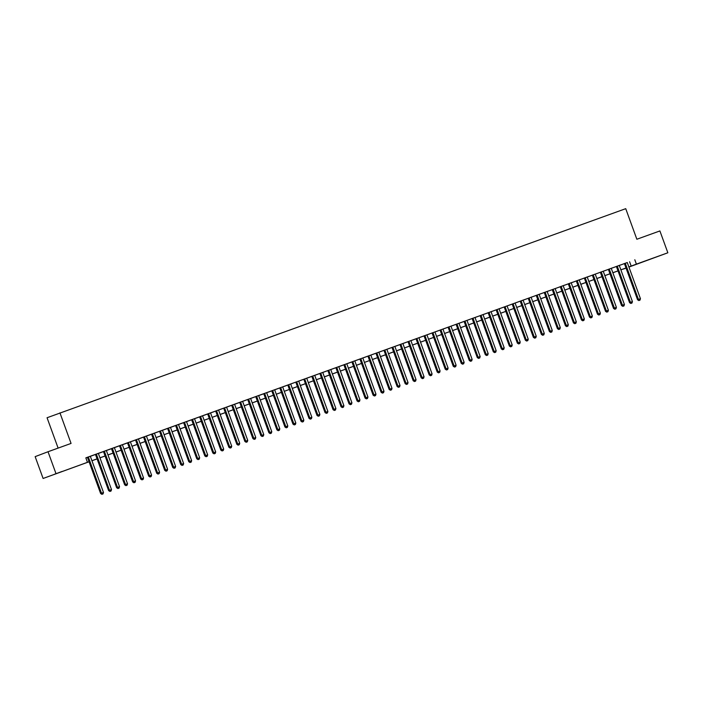 <?xml version="1.0" encoding="UTF-8"?>
<svg xmlns="http://www.w3.org/2000/svg" width="703" height="703" viewBox="0 0 703 703"><rect width="100%" height="100%" fill="white"/><g stroke="black" fill="none" stroke-linecap="round" stroke-linejoin="round"><path stroke-width="1.05" d="M62.18 471.423L54.359 474.305L62.18 471.423M653.219 258.133L645.407 261.015L653.219 258.133M58.112 448.101L47.057 417.74L625.732 208.668L636.856 239.248L659.897 230.936L667.85 252.772L628.93 267.07M626.048 268.107L623.526 269.021L626.03 268.063M89.07 461.783L43.103 478.471L89.053 461.739M55.968 473.576L48.024 451.739L35.15 456.634L43.103 478.471M102.243 494.2L103.042 493.91L102.243 494.2L101.487 493.181L103.49 492.46L90.327 456.291L91.733 455.781L86.056 457.846L87.453 457.345L100.617 493.515L101.487 493.181L88.323 457.012M110.257 491.309L111.056 491.019L110.257 491.309L109.501 490.29L111.505 489.56L98.341 453.4L99.747 452.89L94.07 454.955L95.467 454.446L108.631 490.615L109.501 490.29L96.337 454.12M111.505 448.699L102.084 452.064L103.482 451.554L116.645 487.724L117.515 487.399L104.352 451.229M114.378 447.626L111.496 448.663M122.392 444.735L114.387 447.662M127.515 442.864L140.688 479.051L143.561 477.996L130.398 441.827L131.804 441.326L127.524 442.881M150.328 476.845L151.127 476.555L150.328 476.845L149.572 475.826L151.576 475.105L138.412 438.936L139.818 438.426L134.132 440.5L135.538 439.99L148.702 476.159L149.572 475.826L136.408 439.656M151.576 434.234L142.147 437.6L143.553 437.099L156.716 473.268L157.586 472.934L144.423 436.765M162.463 430.271L151.567 434.208M167.586 428.408L180.759 464.586L183.632 463.541L170.469 427.371L171.875 426.862L167.595 428.426M190.399 462.389L191.198 462.099L190.399 462.389L189.643 461.37L191.647 460.641L178.483 424.471L179.889 423.971L174.203 426.036L175.609 425.526L188.773 461.695L189.643 461.37L176.479 425.201M198.413 459.49L199.213 459.208L198.413 459.49L197.657 458.479L199.661 457.75L186.497 421.58L187.903 421.079L182.218 423.144L183.624 422.635L196.787 458.804L197.657 458.479L184.494 422.31M199.661 416.888L191.638 419.744M207.675 413.997L198.246 417.362L199.652 416.853L212.816 453.022L213.686 452.688L200.522 416.519M207.657 413.944L220.83 450.131L223.703 449.076L210.54 412.907L211.946 412.397L207.666 413.962M215.672 411.053L228.844 447.24L231.718 446.185L218.554 410.016L219.96 409.506L210.557 412.951M238.484 445.034L239.284 444.744L238.484 445.034L237.728 444.015L239.732 443.294L226.568 407.125L227.974 406.615L222.289 408.68L223.695 408.179L236.858 444.349L237.728 444.015L224.565 407.845M231.7 405.271L244.872 441.458L247.746 440.403L234.582 404.234L235.988 403.724L231.709 405.288M247.746 399.532L238.317 402.898L239.723 402.397L252.887 438.567L253.757 438.233L240.593 402.063M262.527 436.361L263.326 436.071L262.527 436.361L261.771 435.342L263.774 434.621L250.611 398.452L252.017 397.942L246.331 400.007L247.737 399.497L260.901 435.667L261.771 435.342L248.607 399.172M255.743 396.597L268.915 432.776L271.789 431.721L258.625 395.552L260.022 395.051L250.628 398.496M278.555 430.57L279.355 430.289L278.555 430.57L277.799 429.559L279.803 428.83L266.639 392.661L268.036 392.16L262.36 394.225L263.766 393.715L276.929 429.885L277.799 429.559L264.636 393.39M271.771 390.806L284.943 426.993L287.817 425.939L274.653 389.77L276.051 389.269L271.78 390.824M282.668 386.896L278.388 388.443L279.794 387.933L292.958 424.102L293.828 423.768L280.664 387.599M295.814 382.133L308.986 418.32L311.86 417.266L298.696 381.096L300.093 380.587L286.402 385.552L287.808 385.042L300.972 421.211L301.842 420.877L288.678 384.708M303.828 379.242L317 415.429L319.874 414.375L306.71 378.205L308.107 377.696L298.713 381.14M311.842 376.351L325.014 412.538L327.888 411.483L314.724 375.314L316.122 374.804L311.851 376.369M334.654 410.332L335.454 410.042L334.654 410.332L333.899 409.313L335.902 408.592L322.739 372.423L324.136 371.913L318.459 373.978L319.865 373.478L333.029 409.647L333.899 409.313L320.735 373.144M335.902 367.722L326.473 371.087L327.879 370.578L341.043 406.747L341.913 406.422L328.749 370.253M338.767 366.65L334.487 368.196L335.893 367.687L349.057 403.856L349.927 403.531L336.763 367.361M343.899 364.787L357.071 400.965L359.945 399.91L346.781 363.741L348.178 363.24L338.784 366.685M351.913 361.887L365.085 398.074L367.959 397.019L354.795 360.85L356.193 360.349L351.922 361.904M374.725 395.868L375.525 395.578L374.725 395.868L373.97 394.849L375.973 394.128L362.81 357.959L364.207 357.458L358.53 359.523L359.936 359.013L373.1 395.183L373.97 394.849L360.806 358.679M375.973 353.257L366.544 356.632L367.95 356.122L381.114 392.292L381.984 391.958L368.82 355.788M378.838 352.194L374.558 353.732L375.964 353.231L389.128 389.4L389.998 389.067L376.834 352.897M383.97 350.322L397.142 386.509L400.016 385.455L386.852 349.286L388.249 348.776L378.855 352.221M391.984 347.431L405.156 383.618L408.03 382.564L394.866 346.394L396.264 345.885L386.87 349.329M414.796 381.413L415.596 381.123L414.796 381.413L414.041 380.393L416.044 379.673L402.881 343.503L404.278 342.994L398.601 345.059L400.007 344.558L413.171 380.718L414.041 380.393L400.877 344.224M422.811 378.522L423.61 378.232L422.811 378.522L422.055 377.502L424.058 376.773L410.895 340.604L412.292 340.103L406.615 342.168L408.021 341.658L421.185 377.827L422.055 377.502L408.891 341.333M418.909 337.73L414.629 339.277L416.035 338.767L429.199 374.936L430.069 374.611L416.905 338.442M426.923 334.839L422.644 336.386L424.05 335.876L437.213 372.045L438.083 371.72L424.92 335.551M432.055 332.967L445.227 369.154L448.101 368.1L434.937 331.93L436.335 331.429L426.941 334.874M440.069 330.076L453.242 366.263L456.115 365.209L442.952 329.039L444.349 328.529L440.078 330.094M462.882 364.057L463.681 363.767L462.882 364.057L462.126 363.038L464.129 362.317L450.966 326.148L452.363 325.638L446.686 327.703L448.092 327.203L461.256 363.372L462.126 363.038L448.962 326.869M458.98 323.275L454.7 324.812L456.106 324.311L469.27 360.481L470.14 360.147L456.976 323.978M472.126 318.512L485.298 354.699L488.172 353.644L475.008 317.475L476.406 316.965L462.715 321.921L464.121 321.42L477.284 357.59L478.154 357.256L464.991 321.086M480.14 315.621L493.313 351.799L496.186 350.753L483.023 314.584L484.42 314.074L475.026 317.519M502.944 349.602L503.752 349.312L502.944 349.602L502.197 348.583L504.2 347.853L491.037 311.684L492.434 311.183L486.757 313.248L488.163 312.738L501.327 348.908L502.197 348.583L489.033 312.413M510.958 346.702L511.766 346.421L510.958 346.702L510.211 345.691L512.215 344.962L499.051 308.793L500.448 308.292L494.771 310.357L496.177 309.847L509.341 346.017L510.211 345.691L497.047 309.522M512.215 304.1L502.786 307.466L504.192 306.956L517.355 343.126L518.225 342.8L505.062 306.631M520.211 301.156L533.384 337.343L536.257 336.289L523.094 300.119L524.491 299.61L512.206 304.065M528.225 298.265L541.398 334.452L544.271 333.398L531.108 297.228L532.505 296.719L528.234 298.283M551.029 332.247L551.837 331.957L551.029 332.247L550.282 331.227L552.286 330.507L539.122 294.337L540.519 293.828L534.842 295.893L536.248 295.392L549.412 331.561L550.282 331.227L537.118 295.058M559.043 329.356L559.852 329.066L559.043 329.356L558.296 328.336L560.3 327.616L547.136 291.446L548.533 290.937L542.857 293.002L544.263 292.501L557.426 328.67L558.296 328.336L545.133 292.167M560.3 286.745L552.277 289.61M575.072 323.573L575.88 323.283L575.072 323.573L574.325 322.554L576.328 321.833L563.165 285.664L564.562 285.154L558.885 287.219L560.291 286.71L573.455 322.879L574.325 322.554L561.161 286.385M568.296 283.81L581.469 319.988L584.342 318.934L571.179 282.764L572.576 282.263L568.305 283.819M591.1 317.782L591.908 317.501L591.1 317.782L590.353 316.772L592.357 316.042L579.193 279.873L580.59 279.372L574.913 281.437L576.319 280.928L589.483 317.097L590.353 316.772L577.189 280.602M599.114 314.891L599.923 314.601L599.114 314.891L598.367 313.872L600.371 313.151L587.207 276.982L588.604 276.481L582.928 278.546L584.334 278.036L597.497 314.206L598.367 313.872L585.204 277.711M600.371 272.289L592.348 275.145M603.236 271.217L598.956 272.764L600.362 272.254L613.526 308.424L614.396 308.09L601.232 271.92M608.367 269.346L621.54 305.533L624.413 304.478L611.241 268.309L612.647 267.799L608.376 269.363M616.382 266.455L629.554 302.642L632.428 301.587L619.255 265.418L620.661 264.908L611.259 268.353M627.287 262.571L85.836 457.855L87.427 462.231M85.871 457.952L87.462 457.372M90.344 456.335L95.476 454.481M98.358 453.444L103.49 451.59M122.401 444.771L127.533 442.916M130.415 441.871L135.547 440.025M138.429 438.98L143.561 437.125M162.472 430.306L167.604 428.452M170.486 427.415L175.618 425.561M178.5 424.524L183.632 422.67M186.515 421.633L191.647 419.779M218.571 410.06L223.703 408.206M226.586 407.169L231.718 405.315M234.6 404.278L239.732 402.424M258.642 395.604L263.774 393.75M266.657 392.713L271.789 390.859M274.671 389.822L279.803 387.968M282.685 386.922L287.817 385.077M306.728 378.249L311.86 376.395M314.742 375.358L319.874 373.504M322.756 372.467L327.888 370.613M346.799 363.794L351.931 361.94M354.813 360.903L359.945 359.048M362.827 358.003L367.959 356.157M394.884 346.438L400.016 344.584M402.898 343.547L408.03 341.693M410.912 340.656L416.044 338.802M418.926 337.765L424.058 335.911M434.955 331.974L440.087 330.129M442.969 329.083L448.101 327.229M450.983 326.192L456.115 324.338M458.997 323.301L464.129 321.447M483.04 314.628L488.172 312.773M491.054 311.737L496.186 309.882M499.068 308.845L504.2 306.991M523.111 300.163L528.243 298.309M531.125 297.272L536.257 295.418M539.139 294.381L544.271 292.527M547.145 291.49L552.286 289.636M563.173 285.708L568.314 283.854M571.188 282.817L576.328 280.963M579.202 279.926L584.342 278.072M587.216 277.035L592.357 275.181M603.244 271.244L608.385 269.39M619.273 265.462L624.413 263.607M627.278 262.535L622.999 264.082L624.405 263.581L637.568 299.75L638.438 299.416L625.266 263.247M48.024 451.739L71.065 443.426L59.931 412.846M634.809 259.759L636.391 264.126L667.85 252.772M628.877 266.938L636.391 264.126M91.935 460.702L97.067 458.848M99.949 457.811L105.081 455.957M107.963 454.92L113.095 453.066M115.977 452.029L121.109 450.175M123.992 449.138L129.124 447.284M132.006 446.238L137.138 444.393M140.02 443.347L145.152 441.502M148.034 440.456L153.166 438.602M156.048 437.565L161.18 435.711M164.063 434.674L169.195 432.82M172.077 431.783L177.209 429.928M180.091 428.892L185.223 427.037M188.105 426L193.237 424.146M196.119 423.109L201.251 421.255M204.134 420.218L209.266 418.364M212.148 417.318L217.28 415.473M220.162 414.427L225.294 412.573M228.176 411.536L233.308 409.682M236.19 408.645L241.322 406.791M244.205 405.754L249.337 403.9M252.219 402.863L257.351 401.009M260.233 399.972L265.365 398.118M268.247 397.081L273.379 395.227M281.411 392.379L276.27 394.225L281.393 392.336M284.276 391.299L289.408 389.444L284.284 391.334M292.29 388.399L297.422 386.553M300.304 385.508L305.436 383.653M308.318 382.617L313.45 380.762M316.332 379.725L321.464 377.871M324.347 376.834L329.479 374.98M332.361 373.943L337.493 372.089M340.375 371.052L345.507 369.198M348.389 368.161L353.521 366.307M356.403 365.27L361.535 363.416M369.567 360.56L364.426 362.414L369.55 360.525M372.432 359.479L377.564 357.634M380.446 356.588L385.578 354.734M388.46 353.697L393.592 351.843M396.474 350.806L401.606 348.952M404.489 347.915L409.621 346.061M412.503 345.024L417.635 343.169M420.517 342.133L425.649 340.278M428.531 339.241L433.663 337.387M436.545 336.35L441.677 334.496M444.56 333.45L449.692 331.605M452.574 330.559L457.706 328.705M460.588 327.668L465.72 325.814M468.602 324.777L473.734 322.923M476.616 321.886L481.748 320.032M484.622 318.995L489.763 317.141M492.636 316.104L497.777 314.25M500.65 313.213L505.791 311.359M508.664 310.322L513.805 308.468M516.679 307.431L521.819 305.577M524.693 304.531L529.834 302.685M532.707 301.64L537.848 299.786M540.721 298.749L545.862 296.894M548.735 295.858L553.876 294.003M556.75 292.966L561.89 291.112M564.764 290.075L569.905 288.221M572.778 287.184L577.919 285.33M580.792 284.293L585.933 282.439M593.965 279.592L588.824 281.437L593.947 279.548M596.821 278.511L601.961 276.657M604.835 275.611L609.976 273.766M612.849 272.72L617.99 270.866M620.863 269.829L626.004 267.975M626.013 268.019L620.881 269.873M617.999 270.91L612.867 272.764M609.984 273.801L604.852 275.655M601.979 276.692L596.838 278.546M585.951 282.483L580.81 284.328M577.936 285.374L572.796 287.228M569.922 288.265L564.781 290.119M561.908 291.156L556.767 293.01M553.894 294.047L548.753 295.901M545.88 296.938L540.739 298.793M537.865 299.829L532.725 301.684M529.851 302.721L524.71 304.575M521.837 305.612L516.696 307.466M513.823 308.512L508.682 310.357M505.809 311.403L500.668 313.257M497.794 314.294L492.654 316.148M489.78 317.185L484.639 319.039M481.766 320.076L476.625 321.93M473.752 322.967L468.611 324.821M465.738 325.858L460.597 327.712M457.723 328.749L452.583 330.603M449.709 331.64L444.568 333.494M441.695 334.531L436.554 336.386M433.681 337.431L428.54 339.277M425.666 340.322L420.526 342.176M417.652 343.213L412.512 345.068M409.638 346.104L404.497 347.959M401.624 348.996L396.483 350.85M393.61 351.887L388.469 353.741M385.596 354.778L380.455 356.632M377.581 357.669L372.441 359.523M361.553 363.451L356.412 365.305M353.539 366.351L348.398 368.196M345.524 369.242L340.384 371.096M337.51 372.133L332.37 373.987M329.496 375.024L324.355 376.878M321.482 377.915L316.341 379.769M313.468 380.806L308.327 382.66M305.454 383.697L300.313 385.552M297.439 386.588L292.299 388.443M273.397 395.271L268.256 397.125M265.382 398.162L260.242 400.016M257.368 401.053L252.236 402.907M249.354 403.944L244.222 405.798M241.34 406.835L236.208 408.689M233.326 409.726L228.194 411.58M225.311 412.617L220.18 414.471M217.297 415.508L212.165 417.362M209.283 418.399L204.151 420.253M201.269 421.299L196.137 423.144M193.255 424.19L188.123 426.044M185.241 427.081L180.109 428.935M177.226 429.972L172.094 431.827M169.212 432.863L164.08 434.718M161.198 435.755L156.066 437.609M153.184 438.646L148.052 440.5M145.169 441.537L140.038 443.391M137.155 444.428L132.023 446.282M129.141 447.319L124.009 449.173M121.127 450.219L115.995 452.064M113.113 453.11L107.981 454.964M105.099 456.001L99.967 457.855M97.084 458.892L91.952 460.746M629.589 261.744L631.18 266.112M639.185 300.436L639.994 300.146L639.185 300.436L638.438 299.416L640.442 298.696L627.269 262.527M637.568 299.75L638.842 300.568M639.994 300.146L640.442 298.696M631.171 303.327L631.979 303.037L631.171 303.327L630.424 302.308L617.252 266.138M629.554 302.642L630.828 303.459M631.979 303.037L632.428 301.587M623.157 306.218L623.965 305.928L623.157 306.218L622.41 305.199L609.246 269.029M621.54 305.533L622.814 306.35M623.965 305.928L624.413 304.478M615.143 309.109L615.951 308.819L615.143 309.109L614.396 308.09L616.399 307.369L603.236 271.2M613.526 308.424L614.8 309.241M615.951 308.819L616.399 307.369M592.339 275.128L605.511 311.315L606.381 310.981L593.218 274.811M607.128 312L607.937 311.71L607.128 312L606.381 310.981L608.385 310.26L595.221 274.091M605.511 311.315L606.786 312.132M607.937 311.71L608.385 310.26M597.497 314.206L598.771 315.023M599.923 314.601L600.371 313.151M589.483 317.097L590.757 317.914M591.908 317.501L592.357 316.042M583.086 320.682L583.894 320.392L583.086 320.682L582.339 319.663L569.175 283.494M581.469 319.988L582.743 320.814M583.894 320.392L584.342 318.934M573.455 322.879L574.729 323.705M575.88 323.283L576.328 321.833M552.268 289.592L565.44 325.779L566.31 325.445L553.147 289.276M567.057 326.464L567.866 326.174L567.057 326.464L566.31 325.445L568.314 324.724L555.15 288.555M565.44 325.779L566.715 326.596M567.866 326.174L568.314 324.724M557.426 328.67L558.7 329.487M559.852 329.066L560.3 327.616M549.412 331.561L550.686 332.378M551.837 331.957L552.286 330.507M543.015 335.138L543.823 334.848L543.015 335.138L542.268 334.118L529.104 297.949M541.398 334.452L542.672 335.269M543.823 334.848L544.271 333.398M535.001 338.029L535.809 337.739L535.001 338.029L534.254 337.009L521.09 300.84M533.384 337.343L534.658 338.161M535.809 337.739L536.257 336.289M512.197 304.048L525.369 340.234L526.239 339.901L513.076 303.731M526.986 340.92L527.795 340.63L526.986 340.92L526.239 339.901L528.243 339.18L515.079 303.011M525.369 340.234L526.644 341.052M527.795 340.63L528.243 339.18M518.972 343.811L519.781 343.521L518.972 343.811L518.225 342.8L520.229 342.071L507.065 305.902M517.355 343.126L518.629 343.943M519.781 343.521L520.229 342.071M509.341 346.017L510.615 346.843M511.766 346.421L512.215 344.962M501.327 348.908L502.601 349.734M503.752 349.312L504.2 347.853M494.93 352.493L495.738 352.203L494.93 352.493L494.183 351.474L481.019 315.304M493.313 351.799L494.587 352.625M495.738 352.203L496.186 350.753M486.915 355.384L487.724 355.094L486.915 355.384L486.168 354.365L473.005 318.195M485.298 354.699L486.573 355.516M487.724 355.094L488.172 353.644M478.91 358.275L479.71 357.985L478.91 358.275L478.154 357.256L480.158 356.535L466.994 320.366M477.284 357.59L478.558 358.407M479.71 357.985L480.158 356.535M470.896 361.166L471.695 360.876L470.896 361.166L470.14 360.147L472.144 359.426L458.98 323.257M469.27 360.481L470.544 361.298M471.695 360.876L472.144 359.426M461.256 363.372L462.53 364.189M463.681 363.767L464.129 362.317M454.867 366.948L455.667 366.658L454.867 366.948L454.112 365.929L440.948 329.76M453.242 366.263L454.516 367.08M455.667 366.658L456.115 365.209M446.853 369.84L447.653 369.55L446.853 369.84L446.097 368.82L432.934 332.651M445.227 369.154L446.502 369.971M447.653 369.55L448.101 368.1M438.839 372.731L439.639 372.441L438.839 372.731L438.083 371.72L440.087 370.991L426.923 334.821M437.213 372.045L438.487 372.862M439.639 372.441L440.087 370.991M430.825 375.622L431.624 375.34L430.825 375.622L430.069 374.611L432.073 373.882L418.909 337.712M429.199 374.936L430.473 375.762M431.624 375.34L432.073 373.882M421.185 377.827L422.459 378.653M423.61 378.232L424.058 376.773M413.171 380.718L414.445 381.544M415.596 381.123L416.044 379.673M406.782 384.304L407.582 384.014L406.782 384.304L406.026 383.284L392.863 347.115M405.156 383.618L406.431 384.436M407.582 384.014L408.03 382.564M398.768 387.195L399.568 386.905L398.768 387.195L398.012 386.175L384.849 350.006M397.142 386.509L398.416 387.327M399.568 386.905L400.016 385.455M390.754 390.086L391.553 389.796L390.754 390.086L389.998 389.067L392.002 388.346L378.838 352.177M389.128 389.4L390.402 390.218M391.553 389.796L392.002 388.346M382.74 392.977L383.539 392.687L382.74 392.977L381.984 391.958L383.987 391.237L370.824 355.068M381.114 392.292L382.388 393.109M383.539 392.687L383.987 391.237M373.1 395.183L374.374 396M375.525 395.578L375.973 394.128M366.711 398.759L367.511 398.469L366.711 398.759L365.955 397.74L352.792 361.57M365.085 398.074L366.36 398.891M367.511 398.469L367.959 397.019M358.697 401.65L359.497 401.369L358.697 401.65L357.941 400.64L344.778 364.47M357.071 400.965L358.345 401.782M359.497 401.369L359.945 399.91M350.683 404.55L351.482 404.26L350.683 404.55L349.927 403.531L351.931 402.801L338.767 366.632M349.057 403.856L350.331 404.682M351.482 404.26L351.931 402.801M342.669 407.441L343.468 407.151L342.669 407.441L341.913 406.422L343.916 405.701L330.753 369.532M341.043 406.747L342.317 407.573M343.468 407.151L343.916 405.701M333.029 409.647L334.303 410.464M335.454 410.042L335.902 408.592M326.64 413.223L327.44 412.933L326.64 413.223L325.884 412.204L312.721 376.035M325.014 412.538L326.289 413.355M327.44 412.933L327.888 411.483M318.626 416.114L319.426 415.825L318.626 416.114L317.87 415.095L304.707 378.926M317 415.429L318.274 416.246M319.426 415.825L319.874 414.375M310.612 419.006L311.411 418.716L310.612 419.006L309.856 417.986L296.692 381.817M308.986 418.32L310.26 419.137M311.411 418.716L311.86 417.266M302.598 421.897L303.397 421.607L302.598 421.897L301.842 420.877L303.845 420.157L290.682 383.987M300.972 421.211L302.246 422.028M303.397 421.607L303.845 420.157M294.583 424.788L295.383 424.498L294.583 424.788L293.828 423.768L295.831 423.048L282.668 386.878M292.958 424.102L294.232 424.92M295.383 424.498L295.831 423.048M286.569 427.679L287.369 427.389L286.569 427.679L285.813 426.659L272.65 390.499M284.943 426.993L286.218 427.811M287.369 427.389L287.817 425.939M276.929 429.885L278.203 430.711M279.355 430.289L279.803 428.83M270.541 433.47L271.34 433.18L270.541 433.47L269.785 432.45L256.621 396.281M268.915 432.776L270.189 433.602M271.34 433.18L271.789 431.721M260.901 435.667L262.175 436.493M263.326 436.071L263.774 434.621M254.512 439.252L255.312 438.962L254.512 439.252L253.757 438.233L255.76 437.512L242.597 401.343M252.887 438.567L254.161 439.384M255.312 438.962L255.76 437.512M246.498 442.143L247.298 441.853L246.498 442.143L245.742 441.124L232.579 404.954M244.872 441.458L246.147 442.275M247.298 441.853L247.746 440.403M236.858 444.349L238.132 445.166M239.284 444.744L239.732 443.294M230.47 447.925L231.269 447.635L230.47 447.925L229.714 446.906L216.55 410.737M228.844 447.24L230.118 448.057M231.269 447.635L231.718 446.185M222.456 450.816L223.255 450.526L222.456 450.816L221.7 449.797L208.536 413.628M220.83 450.131L222.104 450.948M223.255 450.526L223.703 449.076M214.441 453.707L215.241 453.417L214.441 453.707L213.686 452.688L215.689 451.967L202.526 415.798M212.816 453.022L214.09 453.839M215.241 453.417L215.689 451.967M191.629 419.735L204.801 455.913L205.671 455.588L192.508 419.419M206.427 456.599L207.227 456.309L206.427 456.599L205.671 455.588L207.675 454.859L194.511 418.689M204.801 455.913L206.076 456.73M207.227 456.309L207.675 454.859M196.787 458.804L198.061 459.63M199.213 459.208L199.661 457.75M188.773 461.695L190.047 462.521M191.198 462.099L191.647 460.641M182.385 465.281L183.184 464.991L182.385 465.281L181.629 464.261L168.465 428.092M180.759 464.586L182.033 465.412M183.184 464.991L183.632 463.541M159.572 431.299L172.745 467.486L173.615 467.152L160.451 430.983M174.37 468.172L175.17 467.882L174.37 468.172L173.615 467.152L175.618 466.432L162.455 430.262M172.745 467.486L174.019 468.303M175.17 467.882L175.618 466.432M151.558 434.19L164.73 470.377L165.6 470.043L152.437 433.874M166.356 471.063L167.156 470.773L166.356 471.063L165.6 470.043L167.604 469.323L154.44 433.153M164.73 470.377L166.005 471.195M167.156 470.773L167.604 469.323M158.342 473.954L159.142 473.664L158.342 473.954L157.586 472.934L159.59 472.214L146.426 436.045M156.716 473.268L157.99 474.086M159.142 473.664L159.59 472.214M148.702 476.159L149.976 476.977M151.127 476.555L151.576 475.105M142.314 479.736L143.113 479.446L142.314 479.736L141.558 478.717L128.394 442.547M140.688 479.051L141.962 479.868M143.113 479.446L143.561 477.996M119.501 445.755L132.674 481.942L133.544 481.608L120.38 445.438M134.299 482.627L135.099 482.337L134.299 482.627L133.544 481.608L135.547 480.887L122.384 444.718M132.674 481.942L133.948 482.759M135.099 482.337L135.547 480.887M111.487 448.655L124.659 484.833L125.529 484.508L112.366 448.338M126.285 485.518L127.085 485.237L126.285 485.518L125.529 484.508L127.533 483.778L114.369 447.609M124.659 484.833L125.934 485.65M127.085 485.237L127.533 483.778M118.271 488.418L119.071 488.128L118.271 488.418L117.515 487.399L119.519 486.669L106.355 450.5M116.645 487.724L117.919 488.55M119.071 488.128L119.519 486.669M108.631 490.615L109.905 491.441M111.056 491.019L111.505 489.56M100.617 493.515L101.891 494.332M103.042 493.91L103.49 492.46"/></g></svg>

